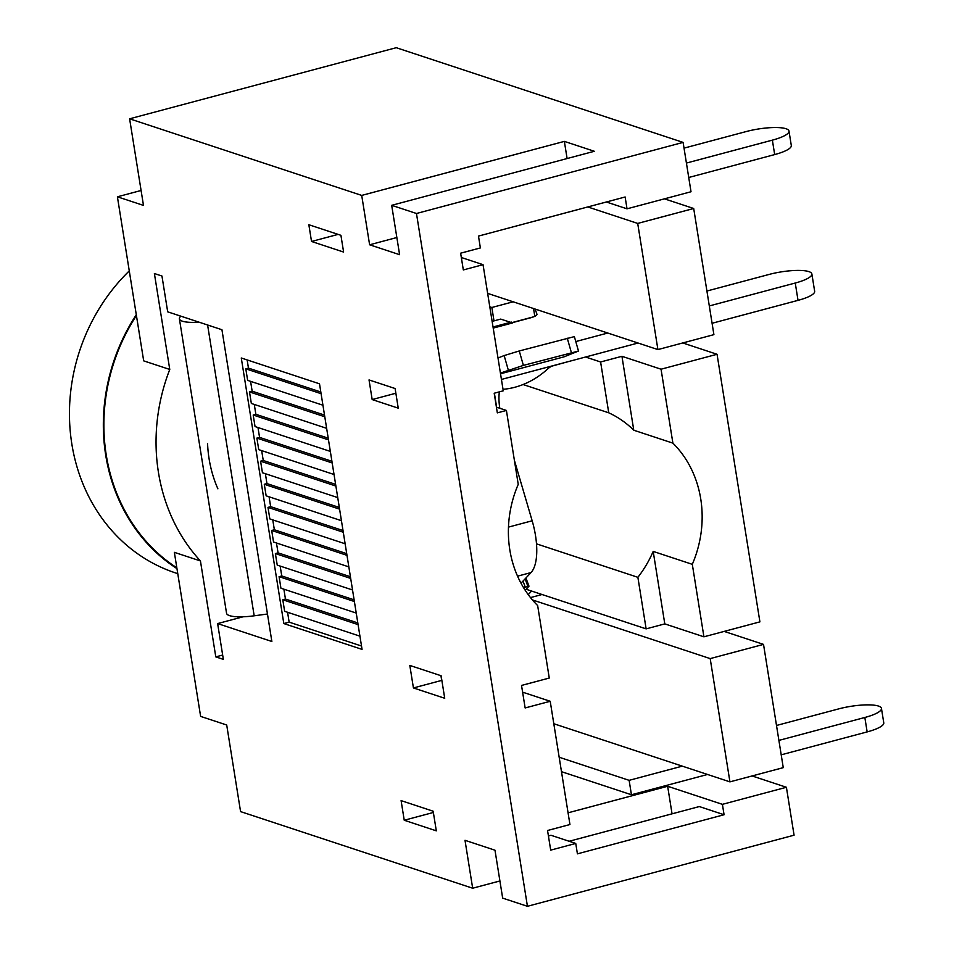 <?xml version="1.0" encoding="UTF-8"?>
<svg xmlns="http://www.w3.org/2000/svg" width="954" height="954" viewBox="0 0 954 954"><rect width="100%" height="100%" fill="white"/><g stroke="black" fill="none" stroke-linecap="round" stroke-linejoin="round"><path stroke-width="1.43" d="M684.03 148.132L746.29 131.533A30.039 6.905 -9.1 0 1 788.994 131.092A30.039 6.905 -9.1 0 1 772.37 140.143L686.427 163.062M688.728 177.492L774.684 154.572A30.039 6.905 170.9 0 0 791.307 145.521L788.994 131.092M493.206 328.104L512.513 322.953L500.695 319.089L492.133 321.379M512.203 322.714L530.305 317.885A12.02 2.767 170.9 0 0 536.959 314.271A12.02 2.767 170.9 0 0 536.923 314.164L536.959 314.379M535.158 309.06L536.923 314.164M706.914 291.03L769.174 274.418A30.039 6.905 -9.1 0 1 808.885 271.616A30.039 6.905 -9.1 0 1 811.878 273.977A30.039 6.905 -9.1 0 1 795.254 283.028L798.033 300.355L712.078 323.275M575.775 341.556L607.77 333.029M709.311 305.948L795.254 283.028M500.421 373.086L523.388 365.394L578.494 351.048L564.076 356.832L500.528 373.777M503.02 389.304A75.104 62.511 124.8 0 0 547.942 368.721A12.02 10.005 -55.2 0 1 553.225 365.764L567.356 361.864M514.385 460.293L532.165 520.789A48.058 18.985 75.1 0 1 531.032 572.567L521.015 583.204M499.383 391.856A33.044 13.058 -104.9 0 0 499.801 408.264M508.279 369.997L504.153 355.568L519.262 350.965L574.368 336.619L578.494 351.048M504.153 355.568L498 357.988M638.035 343.023L501.434 379.442M811.878 273.977L814.656 291.292A30.039 6.905 170.9 0 1 798.033 300.355M398.247 408.157L395.111 388.528L369.031 379.93L372.167 399.559L398.247 408.157M461.331 257.497L483.046 264.675L503.259 390.818L494.196 393.239L497.332 412.867L506.407 410.447L496.426 407.155M512.012 322.583L533.656 316.811M661.05 369.21L621.936 356.295L633.778 430.218L672.892 443.133L661.05 369.21L717.05 354.28L682.754 342.951M523.09 384.534L608.747 412.808L600.603 361.983L621.936 356.295M600.603 361.983L585.553 357.011M372.167 399.559L395.862 393.239M494.387 393.179L496.64 407.227M606.339 201.998L627.028 208.819L625.132 196.989L478.479 236.091L480.375 247.933L460.639 253.192L463.322 269.934L483.046 264.675M311.529 241.469L343.607 252.059L340.924 235.316L308.846 224.727L311.529 241.469L338.098 234.386M752.11 775.96L786.406 787.277L794.074 835.191L527.443 906.3L502.663 898.119L494.983 850.205L465.003 840.307L472.671 888.222L240.575 811.604L226.706 725.004L200.626 716.394L174.355 552.342L200.435 560.94L215.795 656.877L223.355 659.381L217.631 623.582L271.866 641.493L221.936 329.726L167.689 311.827L161.953 276.028L154.393 273.536L169.764 369.46L143.684 360.862L117.402 196.798L143.482 205.408L129.613 118.809L361.709 195.415L369.615 244.784L399.607 254.682L391.689 205.325L416.469 213.493L683.112 142.396L691.018 191.754L627.028 208.819M637.701 223.427L693.701 208.497L713.902 334.651L657.914 349.581L637.701 223.427L587.771 206.946M693.701 208.497L664.449 198.837M657.914 349.581L487.649 293.379M489.807 306.818L491.847 307.486L493.993 320.878M513.18 301.798L491.847 307.486M608.747 412.808A107.54 95.65 -71.7 0 1 633.778 430.218M717.05 354.28L759.909 621.865L703.921 636.807L692.306 564.327A107.54 95.65 -71.7 0 0 672.892 443.133M724.181 631.405L763.522 644.391L783.258 767.648L729.929 781.863L710.193 658.606L532.427 599.923M683.112 142.396L396.256 47.7L129.613 118.809M472.671 888.222L499.92 880.959M416.469 213.493L527.443 906.3M319.507 383.806L362.055 649.388L283.815 623.558L241.279 357.988L319.507 383.806M404.234 820.249L436.312 830.839L433.164 811.21L401.097 800.621L404.234 820.249L433.366 812.474M444.719 698.268L441.118 675.754L409.815 665.427L413.428 687.941L444.719 698.268M358.084 624.608L282.789 599.756L284.638 611.299L359.932 636.163M282.789 599.756L285.449 599.04L283.875 589.178M287.571 612.265L289.145 622.139L283.815 623.558M247.146 359.92L248.457 368.113L245.798 368.816L247.646 380.372L322.941 405.223M250.58 381.338L252.154 391.2L249.495 391.915L251.343 403.459L326.638 428.322M254.277 404.424L255.863 414.298L253.192 415.014L255.04 426.557L330.334 451.409M257.974 427.523L259.56 437.385L256.888 438.101L258.737 449.644L334.043 474.508M261.67 450.622L263.256 460.484L260.585 461.199L262.445 472.743L337.74 497.594M265.379 473.709L266.953 483.583L264.294 484.286L266.142 495.83L341.437 520.693M269.076 496.807L270.65 506.669L267.991 507.385L269.839 518.928L345.133 543.78M272.772 519.894L274.358 529.768L271.687 530.472L273.536 542.027L348.83 566.879M276.469 542.993L278.055 552.855L275.384 553.57L277.232 565.114L352.539 589.977M280.166 566.08L281.752 575.954L279.081 576.657L280.929 588.213L356.236 613.064M357.81 622.926L285.449 599.04M354.387 601.521L279.081 576.657M354.113 599.839L281.752 575.954M350.678 578.422L275.384 553.57M350.416 576.741L278.055 552.855M346.982 555.335L271.687 530.472M346.719 553.654L274.358 529.768M343.285 532.237L267.991 507.385M343.023 530.555L270.65 506.669M339.588 509.15L264.294 484.286M339.314 507.468L266.953 483.583M335.891 486.051L260.585 461.199M335.617 484.37L263.256 460.484M332.195 462.952L256.888 438.101M331.92 461.283L259.56 437.385M328.486 439.866L253.192 415.014M328.224 438.184L255.863 414.298M324.789 416.767L249.495 391.915M324.527 415.085L252.154 391.2M321.093 393.68L245.798 368.816M320.818 391.999L248.457 368.113M289.145 622.139L361.506 646.025M786.406 787.277L722.405 804.341L667.645 786.263L568.071 812.82M553.797 723.728L729.929 781.863M710.193 658.606L763.522 644.391M530.496 597.586L542.051 594.509M692.306 564.327L653.192 551.412L664.795 623.892L646.132 628.865L526.107 589.25L528.993 586.185A12.02 2.623 159.5 0 0 527.944 586.448L525.272 587.163A12.02 2.623 -20.5 0 1 523.519 587.592M664.795 623.892L703.921 636.807M506.407 410.447L518.237 484.37A107.54 95.65 -71.7 0 0 537.651 605.563L549.265 678.044L521.528 685.437L525.141 707.951L550.208 701.273L569.943 824.53L547.548 830.505L550.697 850.133L575.751 843.443L577.42 853.842L724.074 814.74L722.405 804.341M413.428 687.941L441.69 680.405L440.939 675.694M522.613 692.163L550.208 701.273M561.477 771.667L631.441 794.765L707.534 774.469M781.207 754.829L867.15 731.909A30.039 6.905 170.9 0 0 883.774 722.858L881.46 708.417A30.039 6.905 -9.1 0 0 838.769 708.87L776.508 725.469M778.893 740.399L864.837 717.48A30.039 6.905 -9.1 0 0 881.46 708.417M631.441 794.765L629.127 780.336L682.313 766.145M629.127 780.336L559.163 757.237M531.593 591.051L528.23 594.628M528.993 586.185L525.928 577.981M536.506 543.852L637.88 577.313L646.132 628.865M653.192 551.412A107.54 95.65 -71.7 0 1 637.88 577.313M217.631 623.582L243.151 616.773M222.664 655.052L215.795 656.877M169.764 369.46A180.234 160.308 108.3 0 0 200.435 560.94M217.894 488.83A123.161 109.543 -71.7 0 1 207.578 443.634M176.836 567.809A180.234 160.308 -71.7 0 1 136.422 315.536M136.291 314.737A180.843 160.844 108.3 0 0 176.955 568.608M177.766 573.664L175.667 572.972A180.843 160.844 -71.7 0 1 71.657 442.859A180.843 160.844 -71.7 0 1 129.279 270.9M267.466 614.006L254.181 615.807A30.039 6.905 170.9 0 1 226.551 613.267L179.4 318.827A30.039 6.905 -9.1 0 0 199.064 322.178M180.855 316.168A30.039 6.905 -9.1 0 0 179.4 318.827M117.402 196.798L141.097 190.478M567.105 158.543L564.351 141.383L594.342 151.281L391.689 205.325M564.351 141.383L361.709 195.415M548.419 835.954L550.983 835.275L575.751 843.443M724.074 814.74L699.306 806.559L569.144 841.261M667.645 786.263L672.057 813.822M396.852 237.522L369.615 244.784M517.569 576.156L531.032 572.567M532.165 520.789L508.482 527.109M523.388 365.394L519.262 350.965M567.26 338.169L571.386 352.598M525.272 587.163L523.007 581.093M525.105 578.863L527.944 586.448M254.181 615.807L207.602 324.992M864.837 717.48L867.15 731.909M493.027 326.972L511.356 322.082M534.8 316.311L533.548 308.524L534.789 316.311M772.37 140.143L774.684 154.572"/></g></svg>
